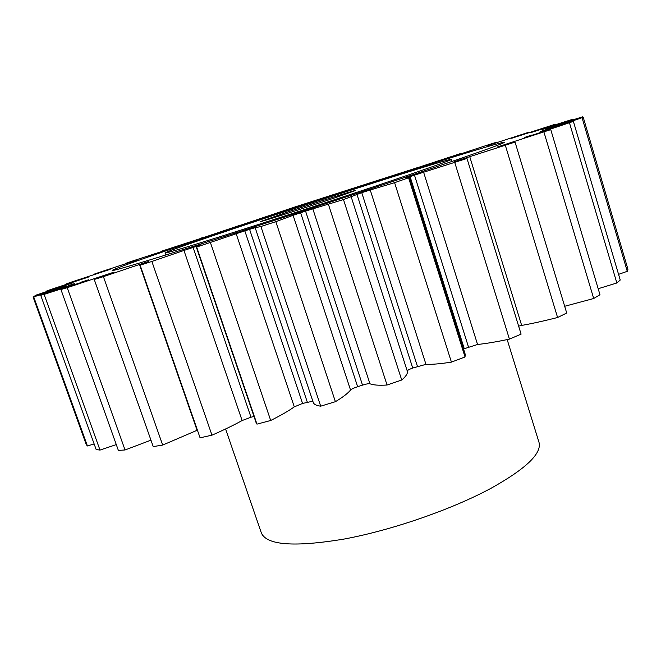 <?xml version="1.0" encoding="UTF-8"?>
<svg xmlns="http://www.w3.org/2000/svg" width="661" height="661" viewBox="0 0 661 661"><rect width="100%" height="100%" fill="white"/><g stroke="black" fill="none" stroke-linecap="round" stroke-linejoin="round"><path stroke-width="0.99" d="M393.535 180.04C431.939 167.018 451.215 160.136 451.356 159.4C450.521 157.938 323.097 198.655 238.15 227.194C195.92 241.339 164.738 252.254 165.019 252.989C166.374 253.353 191.574 245.752 240.596 230.185C288.204 215.023 350.611 194.557 393.535 180.04M215.899 233.944C157.64 253.444 112.015 269.349 112.196 270.473C112.122 271.497 149.634 260.318 216.362 239.059C282.933 217.849 370.895 188.98 429.212 169.216C479.531 152.113 504.566 143.14 504.31 142.313C500.708 141.057 329.839 195.714 215.899 233.944M283.296 213.495L260.69 221.485C258.897 222.608 304.853 207.975 334.631 197.912L355.544 190.484C356.32 189.682 312.356 203.704 283.296 213.495M225.583 428.981L261.384 533.022C266.829 545.275 294.401 547.291 344.084 539.062C392.023 530.18 451.909 509.416 491.131 488.223C526.073 468.682 542.028 453.372 538.988 442.292L507.177 339.597M461.246 153.815L461.105 153.377L418.818 167.25M418.801 167.208L382.091 178.999M382.083 178.982L295.17 206.893L240.439 225.269M240.397 225.153L201.142 238.373M203.861 237.439L161.986 251.064L162.135 251.486M169.1 249.139L133.357 260.74L125.565 263.384L125.706 263.805M137.513 259.889L100.034 272.125L93.267 274.464L93.416 274.877M110.172 269.341L71.842 281.941L66.406 283.858L66.563 284.296M88.285 277.124L50.219 289.7L46.452 291.096L46.625 291.575M73.14 282.776L36.735 294.88L35.008 295.632L35.207 296.194M66.083 285.833L33.05 296.921L86.227 444.531L87.409 445.96L94.143 443.952M582.101 117.856L627.272 271.332L627.95 269.283L583.242 117.286L546.936 129.63M627.272 271.332L618.556 274.348M569.476 122.855L616.845 282.982L620.241 280.041L573.376 121.384L532.245 135.265M616.845 282.982L598.18 288.725M543.937 132.043L593.694 298.516L599.973 294.732L550.762 129.63L506.343 144.065L506.491 144.552M593.694 298.516L564.684 306.274M505.368 145.42L557.587 317.503L566.717 313.017L515.051 142.09L469.74 156.657L521.669 325.427L518.629 326.129M557.587 317.503C544.4 320.866 532.427 323.51 521.669 325.427M454.785 162.573L509.424 339.118L521.099 334.135L466.98 158.458L423.61 172.224L477.556 344.48L463.526 348.95M509.424 339.118C497.031 341.754 486.413 343.538 477.556 344.48M468.475 346.967L414.488 175.157L405.928 178.098L409.531 177.454L465.237 354.362L465.022 356.965L451.422 362.129C440.722 363.781 432.236 364.525 425.957 364.351L412.728 368.028C409.184 369.342 407.358 370.35 407.259 371.044M351.024 196.342L407.275 371.102C407.977 373.258 406.127 376.233 401.723 380.017L387.057 385.024C378.86 385.52 373.159 385.099 369.937 383.777C368.772 383.496 366.301 383.95 362.525 385.132L357.651 386.702C353.891 387.957 351.52 389.073 350.545 390.04C348.008 393.221 342.96 397.112 335.4 401.698L320.692 406.176C316.346 405.573 313.868 404.334 313.256 402.483L255.154 227.632L244.81 230.854L302.564 403.441L294.294 406.87C288.675 410.886 280.809 415.422 270.696 420.479L256.964 424.139L256.187 422.908L196.342 247.156L201.266 244.909L193.111 247.421L250.99 417.223L242.116 420.536C233.878 425.106 223.831 429.989 211.966 435.178L200.076 437.813L140.115 265.168L148.675 261.839M312.827 401.202L302.564 403.441M253.998 416.471L250.99 417.223M197.416 430.154L162.672 445.076L153.228 446.596L94.25 279.463L113.403 272.621M150.956 440.16L125.036 449.976L118.36 450.397L60.952 289.543L88.64 279.958M116.286 444.589L100.001 450.083L96.142 449.513L40.726 295.285L74.643 283.743M497.105 142.52L496.973 142.098L489.322 144.486L453.173 156.376M461.105 153.377L453.149 156.318M203.852 237.406L201.043 238.076M169.076 249.081L161.986 251.064M137.488 259.814L125.565 263.384M110.139 269.242L93.267 274.464M88.235 276.984L66.406 283.858M73.074 282.586L46.452 291.096M66.001 285.61L35.008 295.632M33.05 296.921L33.728 296.896L87.409 445.96M68.405 285.866L33.728 296.896M68.314 285.61L74.594 283.619M40.726 295.285L44.105 294.376L100.001 450.083M81.163 282.511L44.105 294.376M81.047 282.197L88.582 279.785M60.952 289.543L67.232 287.675L125.036 449.976M104.967 275.587L104.81 275.158L67.232 287.675M104.81 275.158L113.32 272.39M94.25 279.463L103.413 276.637L162.672 445.076M197.069 430.311L139.471 264.474L103.413 276.637M139.471 264.474L148.56 261.492M140.115 265.168L151.873 261.459L211.966 435.178M242.116 420.536L183.956 250.461L151.873 261.459M183.956 250.461L193.111 247.421M294.294 406.87L236.184 233.754L196.342 247.156M236.184 233.754L244.81 230.854M350.545 390.04L293.096 215.312L275.827 221.675L260.913 226.508L255.014 227.789M293.096 215.312L300.615 212.751L357.651 386.702M362.525 385.132L305.572 211.132L300.615 212.751M305.572 211.132L312.835 208.868L369.937 383.777M417.43 366.343L361.757 192.673L343.472 199.564L312.835 208.868M361.757 192.673L370.234 189.988L425.957 364.351M409.531 177.454L394.592 182.676L370.234 189.988M414.488 175.157L423.61 172.224M460.7 160.028L460.577 159.631L454.214 161.854L466.98 158.458M460.577 159.631L469.74 156.657M497.75 147.163L515.051 142.09M497.675 146.916L506.343 144.065M524.446 137.686L550.762 129.63M524.396 137.496L532.146 134.927M540.359 131.696L573.376 121.384M540.318 131.564L546.862 129.358M545.812 129.11L583.242 117.286M545.796 129.035L551.034 127.499M496.973 142.098L486.835 145.866L528.503 132.332L511.68 138.265L554.339 124.532L530.643 132.671L572.98 119.17L542.417 129.482L582.787 116.774L550.96 127.267M196.722 247.189L256.964 424.139M210.487 242.777L270.696 420.479M260.913 226.508L320.692 406.176M275.827 221.675L335.4 401.698M328.459 204.489L387.057 385.024M343.472 199.564L401.723 380.017M394.592 182.676L451.422 362.129M408.655 178.007L465.022 356.965M582.787 116.774L582.961 117.377M572.98 119.17L573.128 119.674M554.339 124.532L554.472 124.979M528.503 132.332L528.626 132.762M410.093 176.619L464.245 348.653M356.923 194.268L412.728 368.028M307.291 402.086L249.577 229.317M451.356 159.4L451.992 161.449M351.024 196.334L407.275 371.102M165.019 252.989L165.713 255.022"/></g></svg>
